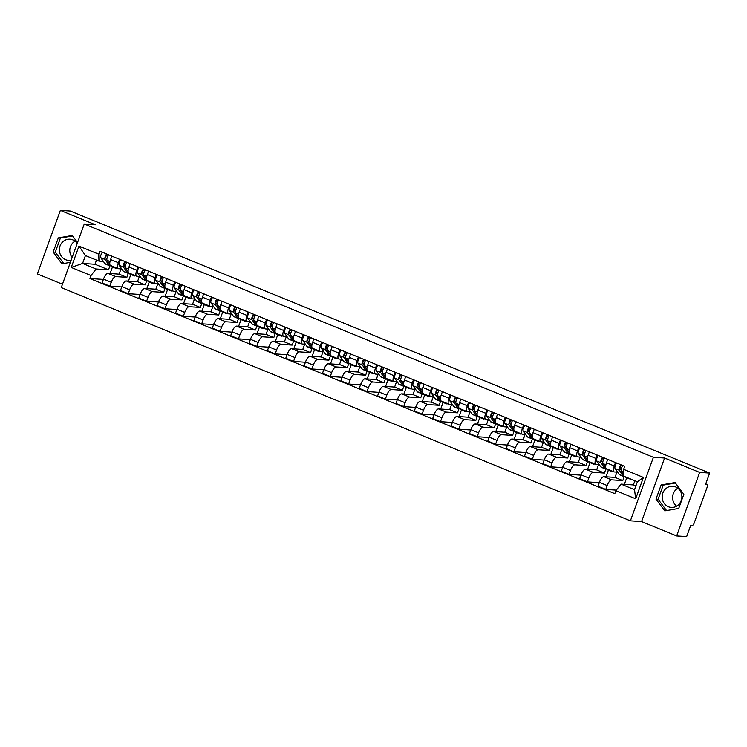 <?xml version="1.0" encoding="UTF-8"?>
<svg xmlns="http://www.w3.org/2000/svg" width="747" height="747" viewBox="0 0 747 747"><rect width="100%" height="100%" fill="white"/><g stroke="black" fill="none" stroke-linecap="round" stroke-linejoin="round"><path stroke-width="1.12" d="M72.16 257.444A10.607 9.86 93.8 0 1 75.017 241.141M71.18 260.143A10.607 9.86 93.8 0 1 68.509 260.358A10.607 9.86 93.8 0 1 65.624 259.685A10.607 9.86 93.8 0 1 59.592 247.537A10.607 9.86 93.8 0 1 69.91 239.189A10.607 9.86 93.8 0 1 72.795 239.862A10.607 9.86 93.8 0 1 77.212 243.494M676.642 506.167A10.607 9.86 93.8 0 1 677.837 488.221M668.434 506.755A10.607 9.86 93.8 0 1 662.402 494.617A10.607 9.86 93.8 0 1 672.72 486.26A10.607 9.86 93.8 0 1 675.615 486.932A10.607 9.86 93.8 0 1 681.637 499.08A10.607 9.86 93.8 0 1 671.32 507.428A10.607 9.86 93.8 0 1 668.434 506.755M676.661 535.963L699.668 472.412L709.65 473.066L70.339 211.037L60.358 210.374L95.439 224.763L84.252 224.016L61.254 287.567L630.393 520.836L641.58 521.583L676.661 535.963L686.642 536.626L690.714 525.374L692.273 525.477A2.717 0.962 112.3 0 0 694.196 523.003L707.213 487.035A2.717 0.962 112.3 0 0 707.241 484.448A2.717 0.962 112.3 0 0 707.129 484.42L705.747 483.851M60.358 210.374L37.35 273.934L62.459 284.224M699.668 472.412L664.587 458.032L653.401 457.285L84.252 224.016M709.65 473.066L705.579 484.317L707.129 484.42M121.014 268.873L119.109 274.149L107.923 273.402A6.256 2.204 112.3 0 0 103.497 279.098L102.096 282.973L109.865 286.157L111.266 282.282A6.256 2.204 -67.7 0 1 115.692 276.586L126.878 277.333L128.307 273.374M118.353 262.711L110.584 259.526A6.256 2.204 112.3 0 0 110.519 265.465L118.287 268.649A6.256 2.204 -67.7 0 1 118.353 262.711L119.585 259.302M110.584 259.526L111.817 256.118M121.752 286.951L109.865 286.157M130.846 274.448L128.447 281.077M121.733 268.92L118.54 268.705A6.256 2.204 -67.7 0 1 118.287 268.649M139.381 276.399L137.476 281.675L126.29 280.937A6.256 2.204 112.3 0 0 121.864 286.624L120.463 290.508L128.232 293.692L129.633 289.808A6.256 2.204 -67.7 0 1 134.058 284.121L145.245 284.859L146.673 280.9M130.183 263.644L128.951 267.053A6.256 2.204 112.3 0 0 128.886 272.991L136.654 276.175A6.256 2.204 -67.7 0 1 136.72 270.237L137.952 266.828M140.119 294.477L128.232 293.692M149.213 281.983L146.814 288.603M140.1 276.446L136.906 276.241A6.256 2.204 -67.7 0 1 136.654 276.175M157.748 283.925L155.843 289.201L144.657 288.463A6.256 2.204 112.3 0 0 140.231 294.159L138.83 298.034L146.599 301.218L147.999 297.343A6.256 2.204 -67.7 0 1 152.425 291.647L163.612 292.385L165.04 288.426M148.55 271.17L147.318 274.579A6.256 2.204 112.3 0 0 147.252 280.527L155.021 283.711A6.256 2.204 -67.7 0 1 155.087 277.763L156.319 274.354M158.485 302.003L146.599 301.218M167.58 289.509L165.18 296.129M158.467 283.972L155.273 283.767A6.256 2.204 -67.7 0 1 155.021 283.711M176.115 291.461L174.21 296.727L163.023 295.989A6.256 2.204 112.3 0 0 158.597 301.685L157.197 305.56L164.966 308.744L166.366 304.869A6.256 2.204 -67.7 0 1 170.792 299.173L181.979 299.911L183.407 295.952M166.917 278.696L165.685 282.105A6.256 2.204 112.3 0 0 165.619 288.053L173.388 291.237A6.256 2.204 -67.7 0 1 173.453 285.298L174.686 281.88M176.852 309.529L164.966 308.744M185.947 297.035L183.547 303.655M176.834 291.507L173.64 291.293A6.256 2.204 -67.7 0 1 173.388 291.237M194.481 298.987L192.577 304.253L181.39 303.515A6.256 2.204 112.3 0 0 176.964 309.211L175.564 313.086L183.332 316.27L184.733 312.395A6.256 2.204 -67.7 0 1 189.159 306.7L200.345 307.447L201.774 303.478M185.284 286.222L184.051 289.64A6.256 2.204 112.3 0 0 183.986 295.579L191.755 298.763A6.256 2.204 -67.7 0 1 191.82 292.824L193.053 289.406M195.219 317.055L183.332 316.27M204.314 304.561L201.914 311.191M195.2 299.033L192.007 298.819A6.256 2.204 -67.7 0 1 191.755 298.763M212.848 306.513L210.943 311.788L199.757 311.041A6.256 2.204 112.3 0 0 195.331 316.737L193.931 320.612L201.699 323.796L203.1 319.921A6.256 2.204 -67.7 0 1 207.526 314.226L218.712 314.973L220.141 311.013M203.651 293.758L202.418 297.166A6.256 2.204 112.3 0 0 202.353 303.105L210.122 306.289A6.256 2.204 -67.7 0 1 210.187 300.35L211.42 296.942M213.586 324.59L201.699 323.796M222.681 312.097L220.281 318.717M213.567 306.559L210.374 306.354A6.256 2.204 -67.7 0 1 210.122 306.289M231.215 314.039L229.31 319.314L218.124 318.577A6.256 2.204 112.3 0 0 213.698 324.263L212.297 328.148L220.066 331.332L221.467 327.447A6.256 2.204 -67.7 0 1 225.893 321.761L237.079 322.499L238.508 318.539M222.018 301.284L220.785 304.692A6.256 2.204 112.3 0 0 220.72 310.631L228.489 313.815A6.256 2.204 -67.7 0 1 228.554 307.876L229.787 304.468M231.953 332.116L220.066 331.332M241.048 319.623L238.648 326.243M231.934 314.085L228.741 313.88A6.256 2.204 -67.7 0 1 228.489 313.815M249.582 321.565L247.677 326.841L236.491 326.103A6.256 2.204 112.3 0 0 232.065 331.799L230.664 335.674L238.433 338.858L239.834 334.983A6.256 2.204 -67.7 0 1 244.26 329.287L255.446 330.025L256.875 326.065M240.385 308.81L239.152 312.218A6.256 2.204 112.3 0 0 239.087 318.166L246.855 321.35A6.256 2.204 -67.7 0 1 246.921 315.402L248.153 311.994M250.32 339.642L238.433 338.858M259.414 327.149L257.015 333.769M250.301 321.621L247.117 321.406A6.256 2.204 -67.7 0 1 246.855 321.35M267.949 329.1L266.044 334.367L254.858 333.629A6.256 2.204 112.3 0 0 250.432 339.325L249.031 343.2L256.8 346.384L258.201 342.509A6.256 2.204 -67.7 0 1 262.627 336.813L273.813 337.551L275.241 333.592M258.751 316.336L257.519 319.753A6.256 2.204 112.3 0 0 257.454 325.692L265.222 328.876A6.256 2.204 -67.7 0 1 265.288 322.937L266.52 319.52M268.687 347.168L256.8 346.384M277.781 334.675L275.382 341.304M268.668 329.147L265.484 328.932A6.256 2.204 -67.7 0 1 265.222 328.876M286.316 336.626L284.411 341.893L273.225 341.155A6.256 2.204 112.3 0 0 268.799 346.851L267.398 350.726L275.167 353.91L276.567 350.035A6.256 2.204 -67.7 0 1 280.993 344.339L292.18 345.086L293.608 341.118M277.118 323.862L275.886 327.279A6.256 2.204 112.3 0 0 275.82 333.218L283.589 336.402A6.256 2.204 -67.7 0 1 283.655 330.463L284.887 327.046M287.053 354.704L275.167 353.91M296.148 342.201L293.748 348.83M287.035 336.673L283.851 336.458A6.256 2.204 -67.7 0 1 283.589 336.402M304.683 344.152L302.778 349.428L291.591 348.681A6.256 2.204 112.3 0 0 287.165 354.377L285.765 358.252L293.534 361.436L294.934 357.561A6.256 2.204 -67.7 0 1 299.36 351.865L310.547 352.612L311.975 348.653M295.485 331.397L294.253 334.805A6.256 2.204 112.3 0 0 294.187 340.744L301.956 343.928A6.256 2.204 -67.7 0 1 302.021 337.989L303.254 334.581M305.42 362.23L293.534 361.436M314.515 349.736L312.115 356.356M305.402 344.199L302.218 343.993A6.256 2.204 -67.7 0 1 301.956 343.928M323.049 351.678L321.145 356.954L309.958 356.216A6.256 2.204 112.3 0 0 305.532 361.903L304.132 365.787L311.901 368.971L313.301 365.096A6.256 2.204 -67.7 0 1 317.727 359.4L328.913 360.138L330.342 356.179M313.852 338.923L312.62 342.331A6.256 2.204 112.3 0 0 312.554 348.27L320.323 351.463A6.256 2.204 -67.7 0 1 320.388 345.516L321.621 342.107M323.787 369.756L311.901 368.971M332.882 357.262L330.482 363.882M323.768 351.725L320.584 351.52A6.256 2.204 -67.7 0 1 320.323 351.463M341.416 359.204L339.512 364.48L328.325 363.742A6.256 2.204 112.3 0 0 323.899 369.438L322.499 373.313L330.267 376.497L331.668 372.622A6.256 2.204 -67.7 0 1 336.094 366.926L347.28 367.664L348.718 363.705M332.219 346.449L330.986 349.857A6.256 2.204 112.3 0 0 330.921 355.805L338.69 358.99A6.256 2.204 -67.7 0 1 338.755 353.042L339.988 349.633M342.154 377.282L330.267 376.497M351.249 364.788L348.849 371.408M342.135 359.26L338.951 359.046A6.256 2.204 -67.7 0 1 338.69 358.99M359.783 366.74L357.878 372.006L346.692 371.268A6.256 2.204 112.3 0 0 342.266 376.964L340.865 380.839L348.634 384.023L350.035 380.148A6.256 2.204 -67.7 0 1 354.461 374.452L365.647 375.19L367.085 371.231M350.586 353.975L349.353 357.393A6.256 2.204 112.3 0 0 349.288 363.331L357.057 366.516A6.256 2.204 -67.7 0 1 357.122 360.577L358.355 357.159M360.521 384.808L348.634 384.023M369.616 372.314L367.216 378.944M360.502 366.786L357.318 366.572A6.256 2.204 -67.7 0 1 357.057 366.516M378.15 374.266L376.245 379.541L365.059 378.794A6.256 2.204 112.3 0 0 360.633 384.49L359.232 388.365L367.001 391.549L368.402 387.674A6.256 2.204 -67.7 0 1 372.828 381.978L384.014 382.725L385.452 378.757M368.953 361.501L367.72 364.919A6.256 2.204 112.3 0 0 367.655 370.857L375.424 374.042A6.256 2.204 -67.7 0 1 375.489 368.103L376.721 364.695M378.888 392.343L367.001 391.549M387.982 379.84L385.583 386.47M378.869 374.312L375.685 374.098A6.256 2.204 -67.7 0 1 375.424 374.042M396.517 381.792L394.612 387.067L383.426 386.32A6.256 2.204 112.3 0 0 379 392.016L377.599 395.891L385.368 399.085L386.769 395.2A6.256 2.204 -67.7 0 1 391.195 389.514L402.381 390.251L403.819 386.292M387.32 369.037L386.087 372.445A6.256 2.204 112.3 0 0 386.022 378.384L393.79 381.568A6.256 2.204 -67.7 0 1 393.856 375.629L395.088 372.221M397.255 399.869L385.368 399.085M406.349 387.376L403.95 393.996M397.236 381.838L394.052 381.633A6.256 2.204 -67.7 0 1 393.79 381.568M414.884 389.318L412.979 394.593L401.793 393.856A6.256 2.204 112.3 0 0 397.367 399.542L395.966 403.427L403.735 406.611L405.135 402.736A6.256 2.204 -67.7 0 1 409.561 397.04L420.748 397.777L422.186 393.818M405.686 376.563L404.454 379.971A6.256 2.204 112.3 0 0 404.388 385.91L412.157 389.103A6.256 2.204 -67.7 0 1 412.223 383.155L413.455 379.747M415.621 407.395L403.735 406.611M424.716 394.902L422.316 401.522M415.603 389.364L412.419 389.159A6.256 2.204 -67.7 0 1 412.157 389.103M433.251 396.853L431.346 402.119L420.159 401.382A6.256 2.204 112.3 0 0 415.734 407.078L414.333 410.953L422.102 414.137L423.502 410.262A6.256 2.204 -67.7 0 1 427.928 404.566L439.115 405.304L440.553 401.344M424.053 384.089L422.821 387.497A6.256 2.204 112.3 0 0 422.755 393.445L430.524 396.629A6.256 2.204 -67.7 0 1 430.589 390.681L431.822 387.273M433.988 414.921L422.102 414.137M443.083 402.428L440.683 409.048M433.97 396.9L430.786 396.685A6.256 2.204 -67.7 0 1 430.524 396.629M451.618 404.379L449.713 409.645L438.526 408.908A6.256 2.204 112.3 0 0 434.1 414.604L432.7 418.479L440.469 421.663L441.869 417.788A6.256 2.204 -67.7 0 1 446.295 412.092L457.481 412.83L458.919 408.87M442.42 391.615L441.188 395.032A6.256 2.204 112.3 0 0 441.122 400.971L448.891 404.155A6.256 2.204 -67.7 0 1 448.956 398.216L450.189 394.799M452.355 422.447L440.469 421.663M461.45 409.954L459.05 416.583M452.337 404.426L449.152 404.211A6.256 2.204 -67.7 0 1 448.891 404.155M469.984 411.905L468.08 417.181L456.893 416.434A6.256 2.204 112.3 0 0 452.467 422.13L451.067 426.005L458.835 429.189L460.236 425.314A6.256 2.204 -67.7 0 1 464.662 419.618L475.848 420.365L477.286 416.396M460.787 399.141L459.554 402.558A6.256 2.204 112.3 0 0 459.489 408.497L467.258 411.681A6.256 2.204 -67.7 0 1 467.323 405.742L468.565 402.334M470.722 429.983L458.835 429.189M479.817 417.48L477.417 424.109M470.703 411.952L467.519 411.737A6.256 2.204 -67.7 0 1 467.258 411.681M488.351 419.431L486.446 424.707L475.26 423.96A6.256 2.204 112.3 0 0 470.834 429.656L469.433 433.531L477.202 436.724L478.603 432.84A6.256 2.204 -67.7 0 1 483.029 427.153L494.215 427.891L495.653 423.932M479.154 406.676L477.921 410.084A6.256 2.204 112.3 0 0 477.856 416.023L485.625 419.207A6.256 2.204 -67.7 0 1 485.69 413.268L486.932 409.86M489.089 437.509L477.202 436.724M498.184 425.015L495.784 431.635M489.07 419.478L485.886 419.272A6.256 2.204 -67.7 0 1 485.625 419.207M506.718 426.957L504.813 432.233L493.627 431.495A6.256 2.204 112.3 0 0 489.201 437.182L487.8 441.066L495.569 444.25L496.97 440.375A6.256 2.204 -67.7 0 1 501.396 434.679L512.582 435.417L514.02 431.458M497.521 414.202L496.288 417.61A6.256 2.204 112.3 0 0 496.223 423.558L503.992 426.742A6.256 2.204 -67.7 0 1 504.057 420.794L505.299 417.386M507.456 445.035L495.569 444.25M516.551 432.541L514.151 439.161M507.437 427.004L504.253 426.798A6.256 2.204 -67.7 0 1 503.992 426.742M525.085 434.493L523.18 439.759L511.994 439.021A6.256 2.204 112.3 0 0 507.568 444.717L506.167 448.592L513.936 451.776L515.337 447.901A6.256 2.204 -67.7 0 1 519.763 442.205L530.949 442.943L532.387 438.984M515.888 421.728L514.655 425.136A6.256 2.204 112.3 0 0 514.59 431.084L522.358 434.268A6.256 2.204 -67.7 0 1 522.424 428.33L523.666 424.912M525.823 452.561L513.936 451.776M534.917 440.067L532.518 446.687M525.804 434.539L522.62 434.324A6.256 2.204 -67.7 0 1 522.358 434.268M543.452 442.019L541.547 447.285L530.361 446.547A6.256 2.204 112.3 0 0 525.935 452.243L524.534 456.118L532.303 459.302L533.703 455.427A6.256 2.204 -67.7 0 1 538.129 449.731L549.316 450.469L550.754 446.51M534.254 429.254L533.022 432.672A6.256 2.204 112.3 0 0 532.956 438.61L540.725 441.794A6.256 2.204 -67.7 0 1 540.791 435.856L542.033 432.438M544.189 460.087L532.303 459.302M553.284 447.593L550.884 454.223M544.171 442.065L540.987 441.85A6.256 2.204 -67.7 0 1 540.725 441.794M561.819 449.545L559.914 454.82L548.728 454.073A6.256 2.204 112.3 0 0 544.302 459.769L542.901 463.644L550.67 466.828L552.08 462.953A6.256 2.204 -67.7 0 1 556.496 457.257L567.683 458.004L569.121 454.045M552.621 436.79L551.389 440.198A6.256 2.204 112.3 0 0 551.323 446.136L559.092 449.32A6.256 2.204 -67.7 0 1 559.158 443.382L560.399 439.974M562.556 467.622L550.67 466.828M571.651 455.119L569.251 461.749M562.538 449.591L559.354 449.377A6.256 2.204 -67.7 0 1 559.092 449.32M580.186 457.071L578.281 462.346L567.094 461.609A6.256 2.204 112.3 0 0 562.668 467.295L561.268 471.18L569.037 474.364L570.447 470.479A6.256 2.204 -67.7 0 1 574.863 464.793L586.05 465.53L587.487 461.571M570.988 444.316L569.756 447.724A6.256 2.204 112.3 0 0 569.69 453.662L577.459 456.847A6.256 2.204 -67.7 0 1 577.524 450.908L578.766 447.5M580.923 475.148L569.037 474.364M590.018 462.654L587.618 469.275M580.905 457.117L577.72 456.912A6.256 2.204 -67.7 0 1 577.459 456.847M598.552 464.597L596.648 469.872L585.461 469.135A6.256 2.204 112.3 0 0 581.035 474.831L579.635 478.706L587.403 481.89L588.813 478.015A6.256 2.204 -67.7 0 1 593.23 472.319L604.416 473.056L605.854 469.097M589.355 451.842L588.122 455.25A6.256 2.204 112.3 0 0 588.057 461.198L595.826 464.382A6.256 2.204 -67.7 0 1 595.891 458.434L597.133 455.026M599.29 482.674L587.403 481.89M608.385 470.18L605.985 476.801M599.271 464.643L596.087 464.438A6.256 2.204 -67.7 0 1 595.826 464.382M616.919 472.132L615.014 477.398L603.828 476.661A6.256 2.204 112.3 0 0 599.402 482.357L598.002 486.232L605.77 489.416L607.18 485.541A6.256 2.204 -67.7 0 1 611.597 479.845L622.783 480.582L624.221 476.623M607.722 459.368L606.489 462.776A6.256 2.204 112.3 0 0 606.424 468.724L614.193 471.908A6.256 2.204 -67.7 0 1 614.258 465.969L615.5 462.552M616.331 490.116L605.77 489.416M626.752 477.707L624.361 484.327M617.638 472.179L614.454 471.964A6.256 2.204 -67.7 0 1 614.193 471.908M615.014 477.398L622.783 480.582M596.648 469.872L604.416 473.056M578.281 462.346L586.05 465.53M559.914 454.82L567.683 458.004M541.547 447.285L549.316 450.469M523.18 439.759L530.949 442.943M504.813 432.233L512.582 435.417M486.446 424.707L494.215 427.891M468.08 417.181L475.848 420.365M449.713 409.645L457.481 412.83M431.346 402.119L439.115 405.304M412.979 394.593L420.748 397.777M394.612 387.067L402.381 390.251M376.245 379.541L384.014 382.725M357.878 372.006L365.647 375.19M339.512 364.48L347.28 367.664M321.145 356.954L328.913 360.138M302.778 349.428L310.547 352.612M284.411 341.893L292.18 345.086M266.044 334.367L273.813 337.551M247.677 326.841L255.446 330.025M229.31 319.314L237.079 322.499M210.943 311.788L218.712 314.973M192.577 304.253L200.345 307.447M174.21 296.727L181.979 299.911M155.843 289.201L163.612 292.385M137.476 281.675L145.245 284.859M119.109 274.149L126.878 277.333M96.475 260.077L94.972 264.251L82.581 263.43L96.12 268.985L108.511 269.798L109.94 265.839M94.972 264.251L108.511 269.798M103.366 261.394L98.968 261.105L85.429 255.549L82.581 263.43L71.245 267.435L78.977 246.08L98.753 254.185L98.968 261.105M634.894 480.76L633.381 484.924L620.99 484.112L634.53 489.658L637.387 481.778L623.848 476.231L623.624 469.312L624.707 466.333L99.837 251.207L98.753 254.185M623.624 469.312L643.41 477.426L635.678 498.772L615.892 490.667L620.99 484.112M96.12 268.985L91.022 275.54L89.939 278.528L614.818 493.655L615.892 490.667M91.022 275.54L71.245 267.435M630.393 520.836L653.401 457.285M77.548 242.56L72.226 235.473L58.303 237.891L53.177 252.056L61.973 263.794L70.386 262.328M641.58 521.583L664.587 458.032M683.841 494.281L675.045 482.543L661.123 484.971L655.987 499.127L664.793 510.864L678.715 508.446L683.841 494.281M633.381 484.924L635.874 485.952M103.385 279.415L89.939 278.528M112.48 266.922L110.08 273.551M78.977 246.08L85.429 255.549M634.53 489.658L635.678 498.772M637.387 481.778L643.41 477.426M72.562 235.921L60.414 238.032L55.287 252.197L63.747 263.486M55.287 252.197L53.177 252.056M60.414 238.032L58.303 237.891M675.381 482.992L663.224 485.111L658.098 499.267L666.557 510.556M658.098 499.267L655.987 499.127M663.224 485.111L661.123 484.971M117.139 268.182A8.161 2.876 -67.7 0 1 115.906 268.332L111.667 266.595A8.161 2.876 -67.7 0 1 111.154 266.165L110.724 265.549M115.906 268.332A8.161 2.876 -67.7 0 1 115.393 267.902L114.963 267.286M109.809 264.242L107.045 260.292A3.399 1.205 -67.7 0 1 107.12 257.79A3.399 1.205 -67.7 0 1 108.642 254.811M106.849 259.396L105.822 257.93A1.634 0.579 -67.7 0 1 106.046 256.212A1.634 0.579 -67.7 0 1 107.101 254.979L108.184 255.427M110.808 265.671A8.161 2.876 -67.7 0 1 109.66 265.773A8.161 2.876 -67.7 0 1 109.146 265.344L105.047 259.47A3.399 1.205 -67.7 0 1 105.112 256.968A3.399 1.205 -67.7 0 1 106.644 253.989M109.66 265.773L105.42 264.036A8.161 2.876 -67.7 0 1 104.907 263.607L100.808 257.734A3.399 1.205 -67.7 0 1 100.873 255.231A3.399 1.205 -67.7 0 1 102.404 252.253M107.101 254.979L107.353 254.288M135.506 275.708A8.161 2.876 -67.7 0 1 134.273 275.858L130.034 274.121A8.161 2.876 -67.7 0 1 129.52 273.691L129.091 273.075M134.273 275.858A8.161 2.876 -67.7 0 1 133.76 275.428L133.33 274.812M128.176 271.768L125.412 267.828A3.399 1.205 -67.7 0 1 125.487 265.316A3.399 1.205 -67.7 0 1 127.009 262.346M125.216 266.922L124.189 265.456A1.634 0.579 -67.7 0 1 124.413 263.738A1.634 0.579 -67.7 0 1 125.468 262.514L126.551 262.953M129.175 273.197A8.161 2.876 -67.7 0 1 128.026 273.299A8.161 2.876 -67.7 0 1 127.513 272.87L123.414 267.006A3.399 1.205 -67.7 0 1 123.479 264.494A3.399 1.205 -67.7 0 1 125.01 261.525M128.026 273.299L123.787 271.563A8.161 2.876 -67.7 0 1 123.283 271.133L119.175 265.269A3.399 1.205 -67.7 0 1 119.24 262.757A3.399 1.205 -67.7 0 1 120.771 259.788M125.468 262.514L125.72 261.814M153.873 283.234A8.161 2.876 -67.7 0 1 152.64 283.384L148.401 281.647A8.161 2.876 -67.7 0 1 147.887 281.217L147.458 280.611M152.64 283.384A8.161 2.876 -67.7 0 1 152.127 282.954L151.697 282.347M146.543 279.303L143.779 275.354A3.399 1.205 -67.7 0 1 143.854 272.842A3.399 1.205 -67.7 0 1 145.376 269.872M143.583 274.448L142.556 272.991A1.634 0.579 -67.7 0 1 142.78 271.264A1.634 0.579 -67.7 0 1 143.835 270.041L144.918 270.489M147.542 280.723A8.161 2.876 -67.7 0 1 146.393 280.825A8.161 2.876 -67.7 0 1 145.88 280.396L141.781 274.532A3.399 1.205 -67.7 0 1 141.846 272.029A3.399 1.205 -67.7 0 1 143.377 269.051M146.393 280.825L142.154 279.089A8.161 2.876 -67.7 0 1 141.65 278.659L137.541 272.795A3.399 1.205 -67.7 0 1 137.607 270.293A3.399 1.205 -67.7 0 1 139.138 267.314M143.835 270.041L144.087 269.34M172.24 290.76A8.161 2.876 -67.7 0 1 171.007 290.91L166.768 289.173A8.161 2.876 -67.7 0 1 166.254 288.744L165.825 288.137M171.007 290.91A8.161 2.876 -67.7 0 1 170.493 290.48L170.064 289.873M164.91 286.829L162.146 282.88A3.399 1.205 -67.7 0 1 162.22 280.377A3.399 1.205 -67.7 0 1 163.742 277.398M161.95 281.974L160.922 280.517A1.634 0.579 -67.7 0 1 161.147 278.79A1.634 0.579 -67.7 0 1 162.202 277.567L163.285 278.015M165.909 288.249A8.161 2.876 -67.7 0 1 164.76 288.351A8.161 2.876 -67.7 0 1 164.247 287.922L160.147 282.058A3.399 1.205 -67.7 0 1 160.213 279.555A3.399 1.205 -67.7 0 1 161.744 276.577M164.76 288.351L160.521 286.615A8.161 2.876 -67.7 0 1 160.017 286.185L155.908 280.321A3.399 1.205 -67.7 0 1 155.974 277.819A3.399 1.205 -67.7 0 1 157.505 274.84M162.202 277.567L162.454 276.866M190.606 298.296A8.161 2.876 -67.7 0 1 189.374 298.436L185.135 296.699A8.161 2.876 -67.7 0 1 184.621 296.27L184.192 295.663M189.374 298.436A8.161 2.876 -67.7 0 1 188.86 298.016L188.431 297.399M183.276 294.355L180.513 290.406A3.399 1.205 -67.7 0 1 180.587 287.903A3.399 1.205 -67.7 0 1 182.109 284.924M180.316 289.5L179.289 288.043A1.634 0.579 -67.7 0 1 179.513 286.325A1.634 0.579 -67.7 0 1 180.569 285.093L181.652 285.541M184.276 295.784A8.161 2.876 -67.7 0 1 183.127 295.887A8.161 2.876 -67.7 0 1 182.613 295.457L178.514 289.584A3.399 1.205 -67.7 0 1 178.58 287.081A3.399 1.205 -67.7 0 1 180.111 284.103M183.127 295.887L178.888 294.141A8.161 2.876 -67.7 0 1 178.384 293.72L174.275 287.847A3.399 1.205 -67.7 0 1 174.34 285.345A3.399 1.205 -67.7 0 1 175.872 282.366M180.569 285.093L180.821 284.392M208.973 305.822A8.161 2.876 -67.7 0 1 207.741 305.971L203.501 304.234A8.161 2.876 -67.7 0 1 202.988 303.805L202.558 303.189M207.741 305.971A8.161 2.876 -67.7 0 1 207.227 305.542L206.798 304.925M201.643 301.881L198.879 297.932A3.399 1.205 -67.7 0 1 198.954 295.429A3.399 1.205 -67.7 0 1 200.485 292.45M198.683 297.035L197.656 295.569A1.634 0.579 -67.7 0 1 197.88 293.851A1.634 0.579 -67.7 0 1 198.935 292.619L200.019 293.067M202.642 303.31A8.161 2.876 -67.7 0 1 201.494 303.413A8.161 2.876 -67.7 0 1 200.98 302.983L196.881 297.119A3.399 1.205 -67.7 0 1 196.947 294.607A3.399 1.205 -67.7 0 1 198.478 291.638M201.494 303.413L197.255 301.676A8.161 2.876 -67.7 0 1 196.75 301.246L192.642 295.373A3.399 1.205 -67.7 0 1 192.707 292.871A3.399 1.205 -67.7 0 1 194.239 289.892M198.935 292.619L199.188 291.928M227.34 313.348A8.161 2.876 -67.7 0 1 226.108 313.497L221.868 311.76A8.161 2.876 -67.7 0 1 221.355 311.331L220.925 310.715M226.108 313.497A8.161 2.876 -67.7 0 1 225.594 313.068L225.164 312.461M220.01 309.407L217.246 305.467A3.399 1.205 -67.7 0 1 217.321 302.955A3.399 1.205 -67.7 0 1 218.852 299.986M217.05 304.561L216.023 303.095A1.634 0.579 -67.7 0 1 216.247 301.377A1.634 0.579 -67.7 0 1 217.302 300.154L218.385 300.593M221.009 310.836A8.161 2.876 -67.7 0 1 219.861 310.939A8.161 2.876 -67.7 0 1 219.357 310.509L215.248 304.645A3.399 1.205 -67.7 0 1 215.313 302.133A3.399 1.205 -67.7 0 1 216.845 299.164M219.861 310.939L215.631 309.202A8.161 2.876 -67.7 0 1 215.117 308.772L211.009 302.908A3.399 1.205 -67.7 0 1 211.074 300.397A3.399 1.205 -67.7 0 1 212.606 297.427M217.302 300.154L217.554 299.454M245.707 320.874A8.161 2.876 -67.7 0 1 244.474 321.023L240.235 319.286A8.161 2.876 -67.7 0 1 239.722 318.857L239.292 318.25M244.474 321.023A8.161 2.876 -67.7 0 1 243.961 320.594L243.531 319.987M238.377 316.943L235.613 312.993A3.399 1.205 -67.7 0 1 235.688 310.491A3.399 1.205 -67.7 0 1 237.219 307.512M235.417 312.087L234.39 310.631A1.634 0.579 -67.7 0 1 234.614 308.903A1.634 0.579 -67.7 0 1 235.669 307.68L236.752 308.128M239.376 318.362A8.161 2.876 -67.7 0 1 238.228 318.465A8.161 2.876 -67.7 0 1 237.723 318.035L233.615 312.171A3.399 1.205 -67.7 0 1 233.68 309.669A3.399 1.205 -67.7 0 1 235.212 306.69M238.228 318.465L233.998 316.728A8.161 2.876 -67.7 0 1 233.484 316.298L229.376 310.435A3.399 1.205 -67.7 0 1 229.441 307.932A3.399 1.205 -67.7 0 1 230.972 304.953M235.669 307.68L235.921 306.98M264.074 328.409A8.161 2.876 -67.7 0 1 262.841 328.549L258.602 326.812A8.161 2.876 -67.7 0 1 258.088 326.383L257.659 325.776M262.841 328.549A8.161 2.876 -67.7 0 1 262.328 328.12L261.898 327.513M256.744 324.469L253.98 320.519A3.399 1.205 -67.7 0 1 254.055 318.017A3.399 1.205 -67.7 0 1 255.586 315.038M253.784 319.613L252.757 318.157A1.634 0.579 -67.7 0 1 252.981 316.429A1.634 0.579 -67.7 0 1 254.036 315.206L255.119 315.654M257.743 325.888A8.161 2.876 -67.7 0 1 256.594 325.991A8.161 2.876 -67.7 0 1 256.09 325.561L251.982 319.697A3.399 1.205 -67.7 0 1 252.047 317.195A3.399 1.205 -67.7 0 1 253.578 314.216M256.594 325.991L252.365 324.254A8.161 2.876 -67.7 0 1 251.851 323.825L247.743 317.961A3.399 1.205 -67.7 0 1 247.808 315.458A3.399 1.205 -67.7 0 1 249.339 312.479M254.036 315.206L254.288 314.506M282.441 335.935A8.161 2.876 -67.7 0 1 281.208 336.075L276.969 334.339A8.161 2.876 -67.7 0 1 276.455 333.918L276.026 333.302M281.208 336.075A8.161 2.876 -67.7 0 1 280.695 335.655L280.265 335.039M275.111 331.995L272.347 328.045A3.399 1.205 -67.7 0 1 272.422 325.543A3.399 1.205 -67.7 0 1 273.953 322.564M272.151 327.139L271.124 325.683A1.634 0.579 -67.7 0 1 271.348 323.965A1.634 0.579 -67.7 0 1 272.403 322.732L273.486 323.18M276.11 333.423A8.161 2.876 -67.7 0 1 274.961 333.526A8.161 2.876 -67.7 0 1 274.457 333.097L270.349 327.223A3.399 1.205 -67.7 0 1 270.414 324.721A3.399 1.205 -67.7 0 1 271.945 321.742M274.961 333.526L270.731 331.789A8.161 2.876 -67.7 0 1 270.218 331.36L266.109 325.487A3.399 1.205 -67.7 0 1 266.175 322.984A3.399 1.205 -67.7 0 1 267.706 320.005M272.403 322.732L272.655 322.032M300.808 343.461A8.161 2.876 -67.7 0 1 299.575 343.611L295.336 341.874A8.161 2.876 -67.7 0 1 294.822 341.444L294.393 340.828M299.575 343.611A8.161 2.876 -67.7 0 1 299.061 343.181L298.632 342.565M293.478 339.521L290.714 335.571A3.399 1.205 -67.7 0 1 290.788 333.069A3.399 1.205 -67.7 0 1 292.32 330.09M290.518 334.675L289.491 333.209A1.634 0.579 -67.7 0 1 289.715 331.491A1.634 0.579 -67.7 0 1 290.77 330.258L291.853 330.706M294.477 340.949A8.161 2.876 -67.7 0 1 293.328 341.052A8.161 2.876 -67.7 0 1 292.824 340.623L288.715 334.759A3.399 1.205 -67.7 0 1 288.781 332.247A3.399 1.205 -67.7 0 1 290.312 329.278M293.328 341.052L289.098 339.315A8.161 2.876 -67.7 0 1 288.585 338.886L284.476 333.022A3.399 1.205 -67.7 0 1 284.542 330.51A3.399 1.205 -67.7 0 1 286.073 327.541M290.77 330.258L291.022 329.567M319.174 350.987A8.161 2.876 -67.7 0 1 317.942 351.137L313.703 349.4A8.161 2.876 -67.7 0 1 313.189 348.97L312.76 348.363M317.942 351.137A8.161 2.876 -67.7 0 1 317.428 350.707L316.999 350.1M311.844 347.047L309.081 343.106A3.399 1.205 -67.7 0 1 309.155 340.595A3.399 1.205 -67.7 0 1 310.687 337.625M308.885 342.201L307.857 340.744A1.634 0.579 -67.7 0 1 308.081 339.017A1.634 0.579 -67.7 0 1 309.137 337.793L310.22 338.232M312.844 348.475A8.161 2.876 -67.7 0 1 311.704 348.578A8.161 2.876 -67.7 0 1 311.191 348.149L307.082 342.285A3.399 1.205 -67.7 0 1 307.148 339.782A3.399 1.205 -67.7 0 1 308.679 336.804M311.704 348.578L307.465 346.841A8.161 2.876 -67.7 0 1 306.952 346.412L302.843 340.548A3.399 1.205 -67.7 0 1 302.908 338.036A3.399 1.205 -67.7 0 1 304.44 335.067M309.137 337.793L309.389 337.093M337.541 358.513A8.161 2.876 -67.7 0 1 336.309 358.663L332.07 356.926A8.161 2.876 -67.7 0 1 331.556 356.496L331.126 355.889M336.309 358.663A8.161 2.876 -67.7 0 1 335.795 358.233L335.366 357.626M330.211 354.582L327.447 350.632A3.399 1.205 -67.7 0 1 327.522 348.13A3.399 1.205 -67.7 0 1 329.053 345.151M327.251 349.727L326.234 348.27A1.634 0.579 -67.7 0 1 326.448 346.543A1.634 0.579 -67.7 0 1 327.503 345.319L328.587 345.768M331.21 356.002A8.161 2.876 -67.7 0 1 330.071 356.104A8.161 2.876 -67.7 0 1 329.558 355.675L325.449 349.811A3.399 1.205 -67.7 0 1 325.515 347.308A3.399 1.205 -67.7 0 1 327.046 344.33M330.071 356.104L325.832 354.367A8.161 2.876 -67.7 0 1 325.318 353.938L321.21 348.074A3.399 1.205 -67.7 0 1 321.275 345.572A3.399 1.205 -67.7 0 1 322.807 342.593M327.503 345.319L327.756 344.619M355.908 366.049A8.161 2.876 -67.7 0 1 354.676 366.189L350.436 364.452A8.161 2.876 -67.7 0 1 349.923 364.022L349.493 363.415M354.676 366.189A8.161 2.876 -67.7 0 1 354.162 365.759L353.733 365.152M348.578 362.108L345.814 358.158A3.399 1.205 -67.7 0 1 345.889 355.656A3.399 1.205 -67.7 0 1 347.42 352.677M345.618 357.253L344.6 355.796A1.634 0.579 -67.7 0 1 344.815 354.078A1.634 0.579 -67.7 0 1 345.87 352.845L346.953 353.294M349.577 363.528A8.161 2.876 -67.7 0 1 348.438 363.63A8.161 2.876 -67.7 0 1 347.925 363.21L343.816 357.337A3.399 1.205 -67.7 0 1 343.881 354.834A3.399 1.205 -67.7 0 1 345.413 351.856M348.438 363.63L344.199 361.893A8.161 2.876 -67.7 0 1 343.685 361.464L339.577 355.6A3.399 1.205 -67.7 0 1 339.642 353.098A3.399 1.205 -67.7 0 1 341.174 350.119M345.87 352.845L346.122 352.145M374.275 373.575A8.161 2.876 -67.7 0 1 373.042 373.724L368.803 371.978A8.161 2.876 -67.7 0 1 368.29 371.558L367.86 370.942M373.042 373.724A8.161 2.876 -67.7 0 1 372.529 373.295L372.099 372.678M366.945 369.634L364.181 365.685A3.399 1.205 -67.7 0 1 364.256 363.182A3.399 1.205 -67.7 0 1 365.787 360.203M363.985 364.779L362.967 363.322A1.634 0.579 -67.7 0 1 363.182 361.604A1.634 0.579 -67.7 0 1 364.237 360.371L365.32 360.82M367.944 371.063A8.161 2.876 -67.7 0 1 366.805 371.166A8.161 2.876 -67.7 0 1 366.291 370.736L362.183 364.863A3.399 1.205 -67.7 0 1 362.248 362.36A3.399 1.205 -67.7 0 1 363.78 359.382M366.805 371.166L362.566 369.429A8.161 2.876 -67.7 0 1 362.052 368.999L357.944 363.126A3.399 1.205 -67.7 0 1 358.009 360.624A3.399 1.205 -67.7 0 1 359.54 357.645M364.237 360.371L364.489 359.671M392.642 381.101A8.161 2.876 -67.7 0 1 391.409 381.25L387.17 379.513A8.161 2.876 -67.7 0 1 386.657 379.084L386.227 378.468M391.409 381.25A8.161 2.876 -67.7 0 1 390.896 380.821L390.466 380.204M385.312 377.16L382.548 373.211A3.399 1.205 -67.7 0 1 382.623 370.708A3.399 1.205 -67.7 0 1 384.154 367.729M382.352 372.314L381.334 370.848A1.634 0.579 -67.7 0 1 381.549 369.13A1.634 0.579 -67.7 0 1 382.604 367.897L383.687 368.346M386.311 378.589A8.161 2.876 -67.7 0 1 385.172 378.692A8.161 2.876 -67.7 0 1 384.658 378.262L380.55 372.398A3.399 1.205 -67.7 0 1 380.615 369.886A3.399 1.205 -67.7 0 1 382.147 366.917M385.172 378.692L380.933 376.955A8.161 2.876 -67.7 0 1 380.419 376.525L376.311 370.661A3.399 1.205 -67.7 0 1 376.376 368.15A3.399 1.205 -67.7 0 1 377.907 365.18M382.604 367.897L382.856 367.207M411.009 388.627A8.161 2.876 -67.7 0 1 409.776 388.776L405.537 387.039A8.161 2.876 -67.7 0 1 405.023 386.61L404.594 386.003M409.776 388.776A8.161 2.876 -67.7 0 1 409.263 388.347L408.833 387.74M403.679 384.686L400.915 380.746A3.399 1.205 -67.7 0 1 400.99 378.234A3.399 1.205 -67.7 0 1 402.521 375.265M400.719 379.84L399.701 378.384A1.634 0.579 -67.7 0 1 399.916 376.656A1.634 0.579 -67.7 0 1 400.971 375.433L402.054 375.872M404.678 386.115A8.161 2.876 -67.7 0 1 403.539 386.218A8.161 2.876 -67.7 0 1 403.025 385.788L398.917 379.924A3.399 1.205 -67.7 0 1 398.982 377.422A3.399 1.205 -67.7 0 1 400.513 374.443M403.539 386.218L399.3 384.481A8.161 2.876 -67.7 0 1 398.786 384.051L394.677 378.187A3.399 1.205 -67.7 0 1 394.752 375.676A3.399 1.205 -67.7 0 1 396.274 372.706M400.971 375.433L401.223 374.733M429.376 396.153A8.161 2.876 -67.7 0 1 428.143 396.302L423.904 394.565A8.161 2.876 -67.7 0 1 423.39 394.136L422.961 393.529M428.143 396.302A8.161 2.876 -67.7 0 1 427.629 395.873L427.2 395.266M422.046 392.222L419.282 388.272A3.399 1.205 -67.7 0 1 419.356 385.769A3.399 1.205 -67.7 0 1 420.888 382.791M419.086 387.366L418.068 385.91A1.634 0.579 -67.7 0 1 418.283 384.182A1.634 0.579 -67.7 0 1 419.338 382.959L420.43 383.407M423.045 393.641A8.161 2.876 -67.7 0 1 421.906 393.744A8.161 2.876 -67.7 0 1 421.392 393.314L417.284 387.45A3.399 1.205 -67.7 0 1 417.349 384.948A3.399 1.205 -67.7 0 1 418.88 381.969M421.906 393.744L417.666 392.007A8.161 2.876 -67.7 0 1 417.153 391.577L413.044 385.713A3.399 1.205 -67.7 0 1 413.119 383.211A3.399 1.205 -67.7 0 1 414.641 380.232M419.338 382.959L419.59 382.259M447.742 403.688A8.161 2.876 -67.7 0 1 446.51 403.828L442.271 402.091A8.161 2.876 -67.7 0 1 441.757 401.662L441.328 401.055M446.51 403.828A8.161 2.876 -67.7 0 1 445.996 403.399L445.567 402.792M440.413 399.748L437.649 395.798A3.399 1.205 -67.7 0 1 437.723 393.296A3.399 1.205 -67.7 0 1 439.255 390.317M437.453 394.892L436.435 393.436A1.634 0.579 -67.7 0 1 436.65 391.717A1.634 0.579 -67.7 0 1 437.705 390.485L438.797 390.933M441.412 401.176A8.161 2.876 -67.7 0 1 440.272 401.27A8.161 2.876 -67.7 0 1 439.759 400.85L435.65 394.976A3.399 1.205 -67.7 0 1 435.716 392.474A3.399 1.205 -67.7 0 1 437.247 389.495M440.272 401.27L436.033 399.533A8.161 2.876 -67.7 0 1 435.52 399.113L431.411 393.239A3.399 1.205 -67.7 0 1 431.486 390.737A3.399 1.205 -67.7 0 1 433.008 387.758M437.705 390.485L437.957 389.785M466.109 411.214A8.161 2.876 -67.7 0 1 464.877 411.364L460.638 409.627A8.161 2.876 -67.7 0 1 460.124 409.197L459.694 408.581M464.877 411.364A8.161 2.876 -67.7 0 1 464.363 410.934L463.934 410.318M458.779 407.274L456.015 403.324A3.399 1.205 -67.7 0 1 456.09 400.822A3.399 1.205 -67.7 0 1 457.622 397.843M455.819 402.418L454.802 400.962A1.634 0.579 -67.7 0 1 455.016 399.243A1.634 0.579 -67.7 0 1 456.072 398.011L457.164 398.459M459.778 408.702A8.161 2.876 -67.7 0 1 458.639 408.805A8.161 2.876 -67.7 0 1 458.126 408.376L454.017 402.502A3.399 1.205 -67.7 0 1 454.083 400A3.399 1.205 -67.7 0 1 455.614 397.021M458.639 408.805L454.4 407.068A8.161 2.876 -67.7 0 1 453.887 406.639L449.778 400.765A3.399 1.205 -67.7 0 1 449.853 398.263A3.399 1.205 -67.7 0 1 451.375 395.284M456.072 398.011L456.324 397.311M484.476 418.74A8.161 2.876 -67.7 0 1 483.244 418.89L479.004 417.153A8.161 2.876 -67.7 0 1 478.491 416.723L478.061 416.107M483.244 418.89A8.161 2.876 -67.7 0 1 482.73 418.46L482.301 417.844M477.146 414.8L474.382 410.859A3.399 1.205 -67.7 0 1 474.457 408.348A3.399 1.205 -67.7 0 1 475.988 405.378M474.186 409.954L473.168 408.488A1.634 0.579 -67.7 0 1 473.383 406.77A1.634 0.579 -67.7 0 1 474.438 405.546L475.531 405.985M478.145 416.228A8.161 2.876 -67.7 0 1 477.006 416.331A8.161 2.876 -67.7 0 1 476.493 415.902L472.384 410.038A3.399 1.205 -67.7 0 1 472.459 407.526A3.399 1.205 -67.7 0 1 473.981 404.557M477.006 416.331L472.767 414.594A8.161 2.876 -67.7 0 1 472.253 414.165L468.145 408.301A3.399 1.205 -67.7 0 1 468.22 405.789A3.399 1.205 -67.7 0 1 469.742 402.82M474.438 405.546L474.69 404.846M502.843 426.266A8.161 2.876 -67.7 0 1 501.611 426.416L497.371 424.679A8.161 2.876 -67.7 0 1 496.858 424.249L496.428 423.642M501.611 426.416A8.161 2.876 -67.7 0 1 501.097 425.986L500.667 425.379M495.513 422.335L492.749 418.385A3.399 1.205 -67.7 0 1 492.824 415.874A3.399 1.205 -67.7 0 1 494.355 412.904M492.553 417.48L491.535 416.023A1.634 0.579 -67.7 0 1 491.75 414.296A1.634 0.579 -67.7 0 1 492.805 413.072L493.898 413.511M496.512 423.754A8.161 2.876 -67.7 0 1 495.373 423.857A8.161 2.876 -67.7 0 1 494.859 423.428L490.751 417.564A3.399 1.205 -67.7 0 1 490.826 415.061A3.399 1.205 -67.7 0 1 492.348 412.083M495.373 423.857L491.134 422.12A8.161 2.876 -67.7 0 1 490.62 421.691L486.512 415.827A3.399 1.205 -67.7 0 1 486.586 413.324A3.399 1.205 -67.7 0 1 488.108 410.346M492.805 413.072L493.057 412.372M521.21 433.792A8.161 2.876 -67.7 0 1 519.977 433.942L515.738 432.205A8.161 2.876 -67.7 0 1 515.225 431.775L514.795 431.168M519.977 433.942A8.161 2.876 -67.7 0 1 519.464 433.512L519.034 432.905M513.88 429.861L511.116 425.911A3.399 1.205 -67.7 0 1 511.191 423.409A3.399 1.205 -67.7 0 1 512.722 420.43M510.92 425.006L509.902 423.549A1.634 0.579 -67.7 0 1 510.117 421.822A1.634 0.579 -67.7 0 1 511.172 420.598L512.265 421.047M514.879 431.28A8.161 2.876 -67.7 0 1 513.74 431.383A8.161 2.876 -67.7 0 1 513.226 430.954L509.118 425.09A3.399 1.205 -67.7 0 1 509.193 422.587A3.399 1.205 -67.7 0 1 510.715 419.609M513.74 431.383L509.501 429.646A8.161 2.876 -67.7 0 1 508.987 429.217L504.879 423.353A3.399 1.205 -67.7 0 1 504.953 420.85A3.399 1.205 -67.7 0 1 506.475 417.872M511.172 420.598L511.424 419.898M539.577 441.328A8.161 2.876 -67.7 0 1 538.344 441.468L534.105 439.731A8.161 2.876 -67.7 0 1 533.591 439.301L533.162 438.694M538.344 441.468A8.161 2.876 -67.7 0 1 537.831 441.038L537.401 440.431M532.247 437.387L529.483 433.437A3.399 1.205 -67.7 0 1 529.558 430.935A3.399 1.205 -67.7 0 1 531.089 427.956M529.287 432.532L528.269 431.075A1.634 0.579 -67.7 0 1 528.484 429.357A1.634 0.579 -67.7 0 1 529.539 428.124L530.631 428.573M533.246 438.816A8.161 2.876 -67.7 0 1 532.107 438.909A8.161 2.876 -67.7 0 1 531.593 438.489L527.485 432.616A3.399 1.205 -67.7 0 1 527.559 430.113A3.399 1.205 -67.7 0 1 529.081 427.135M532.107 438.909L527.868 437.172A8.161 2.876 -67.7 0 1 527.354 436.752L523.245 430.879A3.399 1.205 -67.7 0 1 523.32 428.376A3.399 1.205 -67.7 0 1 524.852 425.398M529.539 428.124L529.791 427.424M557.944 448.854A8.161 2.876 -67.7 0 1 556.711 449.003L552.472 447.266A8.161 2.876 -67.7 0 1 551.958 446.837L551.529 446.22M556.711 449.003A8.161 2.876 -67.7 0 1 556.198 448.573L555.768 447.957M550.614 444.913L547.85 440.963A3.399 1.205 -67.7 0 1 547.924 438.461A3.399 1.205 -67.7 0 1 549.456 435.482M547.654 440.067L546.636 438.601A1.634 0.579 -67.7 0 1 546.851 436.883A1.634 0.579 -67.7 0 1 547.906 435.65L548.998 436.099M551.613 446.342A8.161 2.876 -67.7 0 1 550.474 446.445A8.161 2.876 -67.7 0 1 549.96 446.015L545.852 440.142A3.399 1.205 -67.7 0 1 545.926 437.639A3.399 1.205 -67.7 0 1 547.448 434.661M550.474 446.445L546.234 444.708A8.161 2.876 -67.7 0 1 545.721 444.278L541.612 438.405A3.399 1.205 -67.7 0 1 541.687 435.903A3.399 1.205 -67.7 0 1 543.218 432.924M547.906 435.65L548.158 434.959M576.311 456.38A8.161 2.876 -67.7 0 1 575.078 456.529L570.839 454.792A8.161 2.876 -67.7 0 1 570.325 454.363L569.896 453.746M575.078 456.529A8.161 2.876 -67.7 0 1 574.564 456.1L574.135 455.483M568.981 452.439L566.217 448.499A3.399 1.205 -67.7 0 1 566.291 445.987A3.399 1.205 -67.7 0 1 567.823 443.018M566.021 447.593L565.003 446.127A1.634 0.579 -67.7 0 1 565.218 444.409A1.634 0.579 -67.7 0 1 566.273 443.186L567.365 443.625M569.98 453.868A8.161 2.876 -67.7 0 1 568.841 453.971A8.161 2.876 -67.7 0 1 568.327 453.541L564.218 447.677A3.399 1.205 -67.7 0 1 564.293 445.165A3.399 1.205 -67.7 0 1 565.815 442.196M568.841 453.971L564.601 452.234A8.161 2.876 -67.7 0 1 564.088 451.804L559.979 445.94A3.399 1.205 -67.7 0 1 560.054 443.429A3.399 1.205 -67.7 0 1 561.585 440.459M566.273 443.186L566.525 442.485M594.677 463.906A8.161 2.876 -67.7 0 1 593.445 464.055L589.206 462.318A8.161 2.876 -67.7 0 1 588.692 461.889L588.262 461.282M593.445 464.055A8.161 2.876 -67.7 0 1 592.931 463.626L592.502 463.019M587.347 459.975L584.584 456.025A3.399 1.205 -67.7 0 1 584.658 453.513A3.399 1.205 -67.7 0 1 586.19 450.544M584.387 455.119L583.37 453.662A1.634 0.579 -67.7 0 1 583.584 451.935A1.634 0.579 -67.7 0 1 584.64 450.712L585.732 451.16M588.347 461.394A8.161 2.876 -67.7 0 1 587.207 461.497A8.161 2.876 -67.7 0 1 586.694 461.067L582.585 455.203A3.399 1.205 -67.7 0 1 582.66 452.701A3.399 1.205 -67.7 0 1 584.182 449.722M587.207 461.497L582.968 459.76A8.161 2.876 -67.7 0 1 582.455 459.33L578.346 453.466A3.399 1.205 -67.7 0 1 578.421 450.964A3.399 1.205 -67.7 0 1 579.952 447.985M584.64 450.712L584.892 450.011M613.044 471.432A8.161 2.876 -67.7 0 1 611.812 471.581L607.572 469.844A8.161 2.876 -67.7 0 1 607.059 469.415L606.629 468.808M611.812 471.581A8.161 2.876 -67.7 0 1 611.298 471.152L610.869 470.545M605.714 467.501L602.95 463.551A3.399 1.205 -67.7 0 1 603.025 461.048A3.399 1.205 -67.7 0 1 604.556 458.07M602.754 462.645L601.737 461.188A1.634 0.579 -67.7 0 1 601.961 459.461A1.634 0.579 -67.7 0 1 603.006 458.238L604.099 458.686M606.713 468.92A8.161 2.876 -67.7 0 1 605.574 469.023A8.161 2.876 -67.7 0 1 605.061 468.593L600.952 462.729A3.399 1.205 -67.7 0 1 601.027 460.227A3.399 1.205 -67.7 0 1 602.549 457.248M605.574 469.023L601.335 467.286A8.161 2.876 -67.7 0 1 600.821 466.856L596.713 460.992A3.399 1.205 -67.7 0 1 596.788 458.49A3.399 1.205 -67.7 0 1 598.319 455.511M603.006 458.238L603.259 457.537M630.954 479.144A8.161 2.876 -67.7 0 1 630.179 479.107L625.939 477.37A8.161 2.876 -67.7 0 1 625.426 476.941L625.36 476.847M630.179 479.107A8.161 2.876 -67.7 0 1 629.665 478.687L629.6 478.584M623.792 474.606L621.317 471.077A3.399 1.205 -67.7 0 1 621.392 468.574A3.399 1.205 -67.7 0 1 622.923 465.596M621.121 470.171L620.103 468.714A1.634 0.579 -67.7 0 1 620.327 466.996A1.634 0.579 -67.7 0 1 621.373 465.764L622.466 466.212M624.716 476.586A8.161 2.876 -67.7 0 1 623.941 476.558A8.161 2.876 -67.7 0 1 623.428 476.128L619.319 470.255A3.399 1.205 -67.7 0 1 619.394 467.753A3.399 1.205 -67.7 0 1 620.925 464.774M623.941 476.558L619.702 474.812A8.161 2.876 -67.7 0 1 619.188 474.392L615.08 468.518A3.399 1.205 -67.7 0 1 615.154 466.016A3.399 1.205 -67.7 0 1 616.686 463.037M621.373 465.764L621.625 465.064M611.597 479.845L603.828 476.661M593.23 472.319L585.461 469.135M574.863 464.793L567.094 461.609M556.496 457.257L548.728 454.073M538.129 449.731L530.361 446.547M519.763 442.205L511.994 439.021M501.396 434.679L493.627 431.495M483.029 427.153L475.26 423.96M464.662 419.618L456.893 416.434M446.295 412.092L438.526 408.908M427.928 404.566L420.159 401.382M409.561 397.04L401.793 393.856M391.195 389.514L383.426 386.32M372.828 381.978L365.059 378.794M354.461 374.452L346.692 371.268M336.094 366.926L328.325 363.742M317.727 359.4L309.958 356.216M299.36 351.865L291.591 348.681M280.993 344.339L273.225 341.155M262.627 336.813L254.858 333.629M244.26 329.287L236.491 326.103M225.893 321.761L218.124 318.577M207.526 314.226L199.757 311.041M189.159 306.7L181.39 303.515M170.792 299.173L163.023 295.989M152.425 291.647L144.657 288.463M134.058 284.121L126.29 280.937M115.692 276.586L107.923 273.402M595.891 458.434L588.122 455.25M577.524 450.908L569.756 447.724M559.158 443.382L551.389 440.198M540.791 435.856L533.022 432.672M522.424 428.33L514.655 425.136M504.057 420.794L496.288 417.61M485.69 413.268L477.921 410.084M467.323 405.742L459.554 402.558M448.956 398.216L441.188 395.032M430.589 390.681L422.821 387.497M412.223 383.155L404.454 379.971M393.856 375.629L386.087 372.445M375.489 368.103L367.72 364.919M357.122 360.577L349.353 357.393M338.755 353.042L330.986 349.857M320.388 345.516L312.62 342.331M302.021 337.989L294.253 334.805M283.655 330.463L275.886 327.279M265.288 322.937L257.519 319.753M246.921 315.402L239.152 312.218M228.554 307.876L220.785 304.692M210.187 300.35L202.418 297.166M191.82 292.824L184.051 289.64M173.453 285.298L165.685 282.105M155.087 277.763L147.318 274.579M136.72 270.237L128.951 267.053M614.258 465.969L606.489 462.776M588.813 478.015L581.035 474.831M570.447 470.479L562.668 467.295M552.08 462.953L544.302 459.769M533.703 455.427L525.935 452.243M515.337 447.901L507.568 444.717M496.97 440.375L489.201 437.182M478.603 432.84L470.834 429.656M460.236 425.314L452.467 422.13M441.869 417.788L434.1 414.604M423.502 410.262L415.734 407.078M405.135 402.736L397.367 399.542M386.769 395.2L379 392.016M368.402 387.674L360.633 384.49M350.035 380.148L342.266 376.964M331.668 372.622L323.899 369.438M313.301 365.096L305.532 361.903M294.934 357.561L287.165 354.377M276.567 350.035L268.799 346.851M258.201 342.509L250.432 339.325M239.834 334.983L232.065 331.799M221.467 327.447L213.698 324.263M203.1 319.921L195.331 316.737M184.733 312.395L176.964 309.211M166.366 304.869L158.597 301.685M147.999 297.343L140.231 294.159M129.633 289.808L121.864 286.624M111.266 282.282L103.497 279.098M607.18 485.541L599.402 482.357M111.154 266.165L115.393 267.902M107.045 260.292L110.005 261.506M104.907 263.607L109.146 265.344M100.808 257.734L105.047 259.47M129.52 273.691L133.76 275.428M125.412 267.828L128.372 269.032M123.283 271.133L127.513 272.87M119.175 265.269L123.414 267.006M147.887 281.217L152.127 282.954M143.779 275.354L146.739 276.567M141.65 278.659L145.88 280.396M137.541 272.795L141.781 274.532M166.254 288.744L170.493 290.48M162.146 282.88L165.106 284.093M160.017 286.185L164.247 287.922M155.908 280.321L160.147 282.058M184.621 296.27L188.86 298.016M180.513 290.406L183.473 291.619M178.384 293.72L182.613 295.457M174.275 287.847L178.514 289.584M202.988 303.805L207.227 305.542M198.879 297.932L201.839 299.145M196.75 301.246L200.98 302.983M192.642 295.373L196.881 297.119M221.355 311.331L225.594 313.068M217.246 305.467L220.206 306.672M215.117 308.772L219.357 310.509M211.009 302.908L215.248 304.645M239.722 318.857L243.961 320.594M235.613 312.993L238.573 314.207M233.484 316.298L237.723 318.035M229.376 310.435L233.615 312.171M258.088 326.383L262.328 328.12M253.98 320.519L256.94 321.733M251.851 323.825L256.09 325.561M247.743 317.961L251.982 319.697M276.455 333.918L280.695 335.655M272.347 328.045L275.307 329.259M270.218 331.36L274.457 333.097M266.109 325.487L270.349 327.223M294.822 341.444L299.061 343.181M290.714 335.571L293.674 336.785M288.585 338.886L292.824 340.623M284.476 333.022L288.715 334.759M313.189 348.97L317.428 350.707M309.081 343.106L312.041 344.311M306.952 346.412L311.191 348.149M302.843 340.548L307.082 342.285M331.556 356.496L335.795 358.233M327.447 350.632L330.407 351.846M325.318 353.938L329.558 355.675M321.21 348.074L325.449 349.811M349.923 364.022L354.162 365.759M345.814 358.158L348.774 359.372M343.685 361.464L347.925 363.21M339.577 355.6L343.816 357.337M368.29 371.558L372.529 373.295M364.181 365.685L367.141 366.898M362.052 368.999L366.291 370.736M357.944 363.126L362.183 364.863M386.657 379.084L390.896 380.821M382.548 373.211L385.508 374.424M380.419 376.525L384.658 378.262M376.311 370.661L380.55 372.398M405.023 386.61L409.263 388.347M400.915 380.746L403.875 381.96M398.786 384.051L403.025 385.788M394.677 378.187L398.917 379.924M423.39 394.136L427.629 395.873M419.282 388.272L422.242 389.486M417.153 391.577L421.392 393.314M413.044 385.713L417.284 387.45M441.757 401.662L445.996 403.399M437.649 395.798L440.609 397.012M435.52 399.113L439.759 400.85M431.411 393.239L435.65 394.976M460.124 409.197L464.363 410.934M456.015 403.324L458.975 404.538M453.887 406.639L458.126 408.376M449.778 400.765L454.017 402.502M478.491 416.723L482.73 418.46M474.382 410.859L477.342 412.064M472.253 414.165L476.493 415.902M468.145 408.301L472.384 410.038M496.858 424.249L501.097 425.986M492.749 418.385L495.709 419.599M490.62 421.691L494.859 423.428M486.512 415.827L490.751 417.564M515.225 431.775L519.464 433.512M511.116 425.911L514.076 427.125M508.987 429.217L513.226 430.954M504.879 423.353L509.118 425.09M533.591 439.301L537.831 441.038M529.483 433.437L532.443 434.651M527.354 436.752L531.593 438.489M523.245 430.879L527.485 432.616M551.958 446.837L556.198 448.573M547.85 440.963L550.81 442.177M545.721 444.278L549.96 446.015M541.612 438.405L545.852 440.142M570.325 454.363L574.564 456.1M566.217 448.499L569.177 449.703M564.088 451.804L568.327 453.541M559.979 445.94L564.218 447.677M588.692 461.889L592.931 463.626M584.584 456.025L587.544 457.239M582.455 459.33L586.694 461.067M578.346 453.466L582.585 455.203M607.059 469.415L611.298 471.152M602.95 463.551L605.91 464.765M600.821 466.856L605.061 468.593M596.713 460.992L600.952 462.729M625.426 476.941L629.665 478.687M621.317 471.077L623.717 472.057M619.188 474.392L623.428 476.128M615.08 468.518L619.319 470.255M705.756 483.832L707.241 484.448"/></g></svg>
